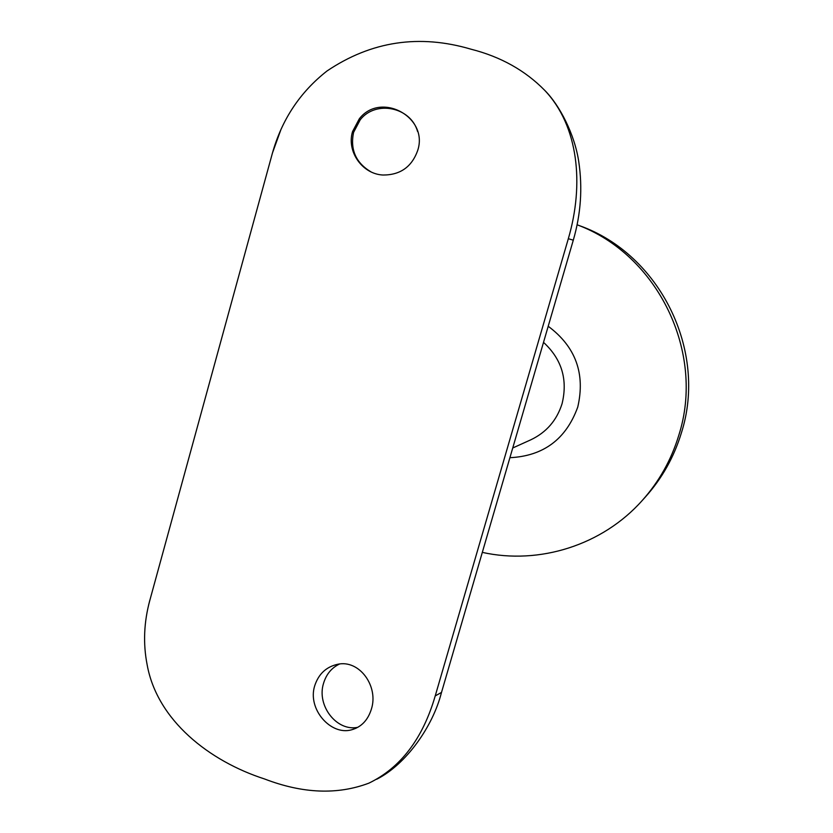 <?xml version="1.0" encoding="UTF-8"?>
<svg xmlns="http://www.w3.org/2000/svg" width="833" height="833" viewBox="0 0 833 833"><rect width="100%" height="100%" fill="white"/><g stroke="black" fill="none" stroke-linecap="round" stroke-linejoin="round"><path stroke-width="1.25" d="M577.102 224.785C657.862 254.627 705.447 352.474 678.77 435.388C671.294 459.92 659.101 481.63 642.191 500.539C602.509 545.146 539.388 565.055 482.317 552.383M642.191 500.539L645.481 496.885C662.068 478.34 674.022 457.046 681.352 432.993C707.811 350.912 659.913 254.107 579.549 225.691L577.102 224.775M417.687 150.492C411.825 166.881 400.267 175.065 383.013 175.024C362.376 174.128 346.424 151.585 352.546 131.572L359.315 118.796C380.723 91.089 428.88 117.089 417.687 150.492M417.583 131.51C410.804 107.02 375.725 99.814 360.231 119.775L353.556 132.426C350.079 149.659 355.837 162.779 370.852 171.796M357.836 727.313C336.636 731.79 316.363 705.426 323.579 683.227C326.328 674.199 331.628 667.806 339.489 664.036M371.351 709.227C367.894 720.191 361.324 727.053 351.62 729.802C330.909 735.883 307.2 709.164 314.707 685.788C318.539 674.074 326.13 666.921 337.469 664.328C359.356 659.226 378.869 686.34 371.351 709.227M471.166 49.241C419.343 33.924 371.289 41.171 327.015 70.982C300.036 92.151 281.804 119.619 272.349 153.397L149.815 600.395C143.901 622.189 143.005 643.617 147.129 664.682C157.104 720.42 209.427 761.175 264.582 778.98C302.691 793.62 337.459 795.015 368.884 783.155C400.642 767.787 422.758 738.704 435.222 695.919L568.325 238.707C584.266 184.353 578.581 125.908 544.657 90.287C525.144 70.42 500.643 56.738 471.166 49.241M543.522 342.363C561.754 359.148 567.929 379.598 562.067 403.713C556.798 420.353 546.396 432.379 530.85 439.793L512.743 447.987M548.208 326.265C575.613 346.684 585.464 373.601 577.769 407.014C566.138 439.147 543.522 456.036 509.911 457.702M272.349 153.397L149.815 600.395M435.222 695.919L441.511 692.421M568.325 238.707L573.291 240.185L441.323 693.056C432.931 726.001 406.556 764.184 376.693 779.261M351.62 729.802L356.066 728.229M360.231 119.775L359.315 118.796M148.586 605.143L149.805 600.291M573.291 240.185C580.882 214.029 582.694 187.8 578.727 161.508C574.697 134.582 559.859 105.437 544.657 90.287L544.657 90.287M272.308 153.387L281.033 129.292"/></g></svg>
